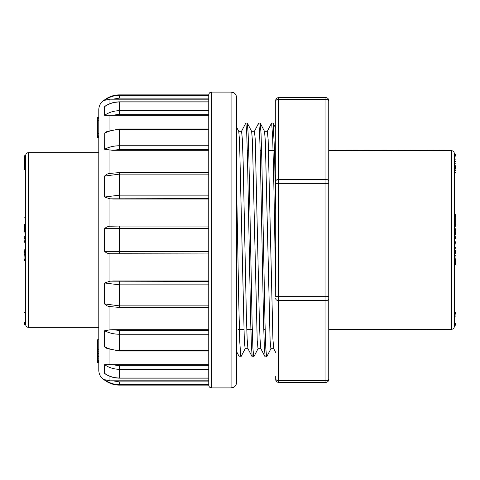 <?xml version="1.0" encoding="UTF-8"?>
<svg xmlns="http://www.w3.org/2000/svg" width="480" height="480" viewBox="0 0 480 480"><rect width="100%" height="100%" fill="white"/><g stroke="black" fill="none" stroke-linecap="round" stroke-linejoin="round"><path stroke-width="0.72" d="M454.326 159.234L456 159.048L454.326 159.282M454.326 154.602L456 154.602L454.326 154.68L456 154.926L454.326 154.926M454.326 224.754L456 224.754L456 233.094L454.326 233.094L454.326 233.424L456 233.424L456 238.506L454.326 238.506M454.326 244.932L456 245.016L454.326 244.932M456 229.158L454.326 229.158L454.326 229.74L456 229.74M456 226.314L454.326 226.314L454.326 228.78L456 228.78M456 225.228L454.326 225.228L454.326 225.828L456 225.828M456 244.572L456 253.308L454.326 253.308L454.326 255.198L456 255.234L454.326 255.234M451.542 150.69C453.234 150.858 454.158 151.788 454.326 153.48L454.326 326.52C454.158 328.212 453.234 329.142 451.542 329.31L451.542 150.69L328.746 150.42L328.746 101.28L328.746 379.536L328.746 296.64L325.956 296.64L325.956 183.36L278.514 183.36L278.514 296.64L275.718 296.64L275.718 100.464A2.79 2.79 0 0 1 278.514 97.674L325.956 97.674A2.79 2.79 0 0 1 328.746 100.464L328.746 101.28A2.79 1.974 0 0 0 325.956 99.312L278.514 99.312L278.514 179.412L325.956 179.412L325.956 97.674M278.514 97.674L278.514 99.312A2.79 1.974 180 0 0 275.718 101.28L275.718 103.506M328.746 379.536A2.79 2.79 0 0 1 325.956 382.326A2.79 2.79 0 0 0 328.746 379.536A2.79 2.79 0 0 1 325.956 382.326L325.956 296.64L278.514 296.64L278.514 380.688A2.79 1.974 180 0 1 275.718 378.72L275.718 376.494M247.974 348.702L245.124 348.702L244.326 340.62L239.55 140.952L238.752 131.37L236.652 127.332M241.572 131.334L242.364 139.368L243.162 162.39L246.348 314.73L247.14 339.03L247.938 348.63M260.862 348.702L258.012 348.702L257.214 340.602L252.438 140.922L251.64 131.37L247.338 123.108M251.604 131.298L254.46 131.298L255.252 139.452L259.236 314.724L260.028 338.958L260.826 348.564M273.75 348.702L270.9 348.702L270.102 340.512L265.326 141.072L264.528 131.376L260.226 123.108L261.018 133.254L261.816 159.294L265.008 323.304L265.806 348.228L266.598 356.952M264.492 131.298L267.342 131.298L268.14 139.41L272.916 339.036L273.714 348.624L275.718 352.482M275.718 287.484L273.684 176.31L272.664 137.22L271.644 123.042L273.042 123.042M265.128 356.76L264.33 346.668L263.532 320.526L260.346 156.672L259.548 131.754L258.756 123.042L260.154 123.042M247.926 348.606L252.24 356.892L251.442 346.674L250.65 320.478L247.458 156.582L246.666 131.748L245.868 123.18M236.652 187.668L238.74 301.446L239.784 342.12L240.828 356.838M247.332 123.108L248.13 133.236L248.928 159.438L252.12 323.316L252.912 348.192L253.71 356.868M273.114 123.102L274.416 148.212L275.718 209.298M328.746 378.72A2.79 1.974 180 0 1 325.956 380.688L278.514 380.688L278.514 382.326A2.79 2.79 0 0 1 275.718 379.536A2.79 2.79 0 0 0 278.514 382.326L325.956 382.326M456 249.996L454.326 249.996M456 250.032L454.326 250.032M456 250.14L454.326 250.14M456 250.308L454.326 250.308M456 250.524L454.326 250.524M456 250.794L454.326 250.794M456 251.124L454.326 251.124M456 251.592L454.326 251.592M456 252.108L454.326 252.108M456 252.684L454.326 252.684M456 253.308L456 255.198M456 230.166L454.326 230.166M456 229.968L454.326 229.968M456 230.31L454.326 230.31M456 230.382L454.326 230.382M456 230.388L454.326 230.388M456 224.802L454.326 224.802M456 224.928L454.326 224.928M456 225.192L454.326 225.192M456 229.482L454.326 229.482M455.664 224.754L455.664 216.468L454.326 216.468M454.326 214.512L455.664 214.512L455.664 216.468M455.664 215.424L454.326 215.424M454.326 241.788L456 241.788L456 244.932M456 242.556L454.326 242.556M456 237.606L454.326 237.606M456 230.862L454.326 230.862M456 230.976L454.326 230.976M456 231.348L454.326 231.348M456 235.026L454.326 235.026L456 235.008M456 235.974L454.326 235.974M456 236.382L454.326 236.382M456 255.234L456 264.684L454.326 264.684M456 263.352L454.326 263.352M456 262.584L454.326 262.584M456 263.916L454.326 263.916M456 264.564L454.326 264.564M456 255.984L454.326 255.984M456 257.01L454.326 257.01M456 258.186L454.326 258.186M456 259.392L454.326 259.392M456 260.538L454.326 260.538M456 261.618L454.326 261.618M454.326 312.75L456 312.75L456 325.212L454.326 325.212M456 324.444L454.326 324.444M456 324.876L454.326 324.876M456 325.134L454.326 325.134M456 315.018L454.326 315.018M456 314.088L454.326 314.088M456 316.146L454.326 316.146M456 323.172L454.326 323.172M456 323.646L454.326 323.646M456 324L454.326 324M456 324.276L454.326 324.276M456 312.954L454.326 312.954M456 313.374L454.326 313.374M456 244.026L454.326 244.026M456 243.228L454.326 243.228M456 247.632L454.326 247.632M456 248.76L454.326 248.76M456 234.912L454.326 234.912M456 234.558L454.326 234.558M456 234.162L454.326 234.162M456 233.784L454.326 233.784M456 233.094L456 233.424M456 232.752L454.326 232.752M456 232.29L454.326 232.29M456 154.626L454.326 154.626M456 154.926L456 155.274L454.326 155.274M456 155.274L456 155.712L454.326 155.712M454.326 156.138L456 156.138L456 155.718L454.326 155.832M456 156.138L456 159.042L454.326 159.042M456 159.282L456 165.288L454.326 165.288M454.326 169.902L456 169.902L456 170.406L454.326 170.406M456 170.406L456 172.2M456 165.282L456 166.494L454.326 166.494M456 166.494L456 167.268L454.326 167.268M456 167.268L456 169.968M98.79 137.784L97.398 137.784L97.398 120L98.79 120L98.79 119.016L97.398 119.016L98.79 118.77L97.398 118.488M97.398 361.626L97.398 358.914L98.79 358.914L98.79 356.55L97.398 356.55L97.398 355.98L98.79 355.98L97.398 355.794L97.398 351.138L98.79 351.138M104.622 380.136C100.89 377.928 98.946 374.658 98.79 370.326L98.79 109.674C98.946 105.342 100.89 102.072 104.622 99.864L104.622 100.326C109.05 97.05 113.994 95.382 119.454 95.328L208.746 95.328L208.746 385.116L119.454 385.116C113.97 385.068 109.026 383.412 104.622 380.136L104.622 379.674L109.956 380.82L112.668 380.796L119.454 381.888L208.746 381.888M208.746 228.618L104.622 228.66C105.978 227.244 107.754 226.44 109.956 226.236L119.454 226.044L112.668 226.044M208.746 253.956L109.956 253.764C107.748 253.554 105.972 252.75 104.622 251.34L104.622 228.66M104.622 251.34L208.746 251.382M112.668 253.956L119.454 253.956L119.454 226.044L208.746 226.044M208.746 307.404L119.454 307.404L109.956 306.6C107.748 306.378 105.972 305.49 104.622 303.93L104.622 282.972L109.956 281.172L208.746 281.406M208.746 280.992L112.668 280.992M104.682 346.956L105.114 347.418M208.746 378.15L119.454 378.15C114.198 378.102 109.422 376.668 105.12 373.836L104.622 373.38L104.622 364.704L112.668 364.74L119.454 365.748L208.746 365.748M208.746 351.012L119.454 351.012L106.992 348.516L104.622 346.788L104.622 330.744L109.956 329.844L112.668 329.694L119.454 330.462L208.746 330.462M208.746 198.594L109.956 198.828L104.622 197.028L104.622 176.07C105.978 174.504 107.754 173.616 109.956 173.4L119.454 172.596L119.454 174.12L104.622 176.07M208.746 149.538L119.454 149.538L112.668 150.306L104.622 149.256L104.742 132.954L106.992 131.484L119.454 128.988L119.454 129.654C113.994 129.69 109.05 130.878 104.622 133.212M208.746 114.252L119.454 114.252L112.668 115.26L104.622 115.296L104.622 106.62L105.114 106.17C109.422 103.332 114.198 101.898 119.454 101.85L119.454 101.988C113.994 102.036 109.05 103.578 104.622 106.62M208.746 98.112L119.454 98.112L112.668 99.204L109.956 99.18L104.622 100.326M112.668 99.204L208.746 99.204M112.668 115.26L208.746 115.26M112.668 150.306L208.746 150.306M112.668 199.008L208.746 199.008M208.746 329.694L112.668 329.694M208.746 364.74L112.668 364.74M208.746 380.796L112.668 380.796M208.746 384.672L119.454 384.672C113.994 384.618 109.05 382.95 104.622 379.674M208.746 369.3L119.454 369.3C113.994 369.252 109.05 367.722 104.622 364.704M104.622 373.38C109.05 376.422 113.994 377.964 119.454 378.012L208.746 378.012M208.746 334.248L119.454 334.248C113.994 334.212 109.05 333.042 104.622 330.744M104.622 346.788C109.05 349.122 113.994 350.31 119.454 350.346L208.746 350.346M208.746 284.85L119.454 284.85L104.622 282.972M104.622 303.93L119.454 305.88L208.746 305.88M104.622 197.028L119.454 195.15L208.746 195.15M104.622 149.256C109.05 146.958 113.994 145.788 119.454 145.752L208.746 145.752M104.622 115.296C109.05 112.278 113.994 110.748 119.454 110.7L208.746 110.7M211.536 92.094L211.536 387.906L231.072 387.906L231.072 92.094L211.536 92.094C209.838 92.256 208.908 93.186 208.746 94.884L208.746 95.328M231.072 92.094L233.484 92.646C233.436 92.562 236.244 93.624 236.652 97.674L236.652 382.326C236.298 386.274 233.454 387.456 233.526 387.336L231.072 387.906M97.398 351.138L97.398 339.792L98.79 339.792M97.398 349.26L98.79 349.26M97.398 359.052L98.79 359.052M97.398 358.914L97.398 356.55M97.398 360.312L98.79 360.312M97.398 360.45L98.79 360.45M97.398 120.246L98.79 120.246M97.398 120L97.398 119.016M97.398 361.014L98.79 361.014M97.398 360.9L98.79 360.9M97.398 361.518L98.79 361.518M97.398 361.41L98.79 361.41M97.398 361.692L98.79 361.692M97.398 361.584L98.79 361.584M97.398 361.92L98.79 361.92M98.79 362.508L97.398 362.508L97.398 362.07L98.79 362.07M97.398 137.466L98.79 137.466M25.674 239.1L25.674 240L25.674 239.1L24 239.1L24 230.274L25.674 230.274L24 230.034L24 227.208L25.674 227.208L25.674 226.62L24 226.62L24 225.57L25.674 225.57L24 225.384L24 224.58L25.674 224.58L25.674 155.442L25.674 324.558C25.842 326.256 26.772 327.186 28.464 327.348L28.464 152.652C26.772 152.814 25.842 153.744 25.674 155.442M25.674 167.946L24 167.946L24 169.434L25.674 169.434L25.674 167.946L24 167.94L25.674 167.868M25.674 324.27L24 324.27L25.674 324.372L25.674 260.862L24 260.862L25.674 260.694M24 260.694L24 253.836L25.674 253.836L25.674 251.976L24 251.976L24 251.646L25.674 251.646M24 259.698L25.674 259.698L25.674 258.918L24 258.918M24 231.93L25.674 231.93L24 231.708M25.674 230.274L25.674 226.434L24 226.434M25.674 240L25.674 241.596L24 241.596L24 241.248L25.674 241.248M24 251.352L24 249.852L25.674 249.852L25.674 251.412L24 251.412L25.674 251.352M25.674 169.434L25.674 217.806L24 217.806L24 224.58M24 249.852L25.674 249.786M24 249.786L24 242.256L25.674 242.256M24 242.256L24 241.65L25.674 241.65M24 238.428L25.674 238.428M24 237.3L25.674 237.3M24 237.108L25.674 237.108M24 236.322L25.674 236.322M24 232.956L25.674 232.956M24 231.396L25.674 231.396M24 260.298L25.674 260.298M24 257.964L25.674 257.964M24 256.872L25.674 256.872M24 255.786L25.674 255.786M24 254.748L25.674 254.748M24 253.836L24 253.05L25.674 253.05M24 253.05L24 252.438L25.674 252.438M24 252.438L24 251.976M24 251.646L25.674 251.448M24 167.868L25.674 167.61M24 167.61L24 167.262L25.674 167.262M24 167.262L24 166.836L25.674 166.836M24 166.836L24 166.308L25.674 166.308M24 166.308L24 165.78L25.674 165.78M24 165.78L24 165.324L25.674 165.324M24 165.324L24 164.82L25.674 164.82M24 164.82L24 164.262L25.674 164.262M24 164.262L24 163.656L25.674 163.656M24 163.656L24 162.99L25.674 162.99M24 162.99L24 162.336L25.674 162.336M24 162.336L24 161.736L25.674 161.736M24 161.736L24 161.202L25.674 161.202M24 161.202L24 160.722L25.674 160.722M24 160.722L24 160.302L25.674 160.302M24 160.302L24 159.906L25.674 159.906M24 159.906L24 159.54L25.674 159.54M24 159.54L24 159.192L25.674 159.192M24 159.192L24 158.874L25.674 158.874M24 158.874L25.674 158.586M24 158.586L25.674 158.322M24 158.322L25.674 158.082M24 158.082L25.674 157.872M24 157.872L25.674 157.578M24 157.578L25.674 157.338M24 157.338L25.674 157.242M24 324.27L24 312.39L25.674 312.39M24 322.428L25.674 322.428M24 312.39L24 312.024L25.674 312.024M24 322.98L25.674 322.98M24 322.944L25.674 322.944M24 322.824L25.674 322.824M24 157.242L25.674 157.152M24 157.152L24 156.708L25.674 156.708M24 156.708L25.674 156.426M24 156.426L25.674 156.312M24 323.586L25.674 323.586M24 324.132L25.674 324.132M24 323.982L25.674 323.982M24 323.664L25.674 323.664M24 156.312L24 155.76L25.674 155.76M24 155.922L25.674 155.922M24 168.396L25.674 168.396M24 230.022L25.674 230.022M24 229.956L25.674 229.956M24 229.836L25.674 229.836M24 229.542L25.674 229.542M24 229.086L25.674 229.086M24 228.516L25.674 228.516M24 227.85L25.674 227.85M24 227.208L24 226.62M24 250.302L25.674 250.302M24 241.248L24 240.204L25.674 240.204M275.718 181.386A2.79 1.974 180 0 1 278.514 179.412L278.514 183.36L275.718 183.36M328.746 298.614A2.79 1.974 180 0 1 325.956 300.588L278.514 300.588A2.79 1.974 180 0 1 275.718 298.614M328.746 181.386A2.79 1.974 0 0 0 325.956 179.412L325.956 183.36L328.746 183.36M456 155.718L454.326 155.718M456 172.08L454.326 172.08M456 163.194L454.326 163.194M456 167.346L454.326 167.346M456 168.414L454.326 168.414M109.956 253.764L109.956 281.172M109.956 376.356L109.956 380.82M109.956 349.602L109.956 364.83M109.956 306.606L109.956 329.838M109.956 198.828L109.956 226.236M109.956 150.162L109.956 173.37M109.956 115.17L109.956 130.398M109.956 99.18L109.956 103.644M119.454 381.888L119.454 385.116M119.454 365.748L119.454 378.15M119.454 330.462L119.454 351.012M119.454 281.406L119.454 307.404M208.746 174.12L119.454 174.12L119.454 198.594M208.746 129.654L119.454 129.654L119.454 149.538M208.746 101.988L119.454 101.988L119.454 114.252M208.746 94.884L119.454 94.884L119.454 98.112M97.398 353.418L98.79 353.418M97.398 135.822L98.79 135.822M97.398 133.668L98.79 133.668M238.716 131.298L241.572 131.298M271.572 123.108L267.258 131.388M265.128 356.892L260.814 348.606M258.684 123.108L254.364 131.4M245.796 123.108L241.494 131.376M239.352 356.892L236.652 351.702M239.424 356.958L240.828 356.958M252.312 356.958L253.71 356.958M265.2 356.958L266.598 356.958M245.868 123.042L247.266 123.042M275.724 128.124L273.114 123.108M240.894 356.892L245.196 348.63M253.782 356.892L258.084 348.63M266.67 356.892L270.972 348.63M237.984 329.304L243.876 329.304M246.768 329.304L252.27 329.304M263.76 329.304L265.164 329.304M247.308 150.696L248.706 150.696M260.19 150.696L261.594 150.696M268.59 150.696L274.482 150.696M451.542 329.31L328.746 329.58M455.664 215.646L454.326 215.646M456 172.332L454.326 172.332M456 161.502L454.326 161.502M208.746 172.596L119.454 172.596M208.746 128.988L119.454 128.988M208.746 101.85L119.454 101.85M119.454 94.884C113.97 94.932 109.026 96.588 104.622 99.864M211.536 387.906C209.838 387.744 208.908 386.814 208.746 385.116M97.398 136.374L98.79 136.374M97.398 117.48L98.79 117.48M98.79 152.652L28.464 152.652M98.79 327.348L28.464 327.348"/></g></svg>

